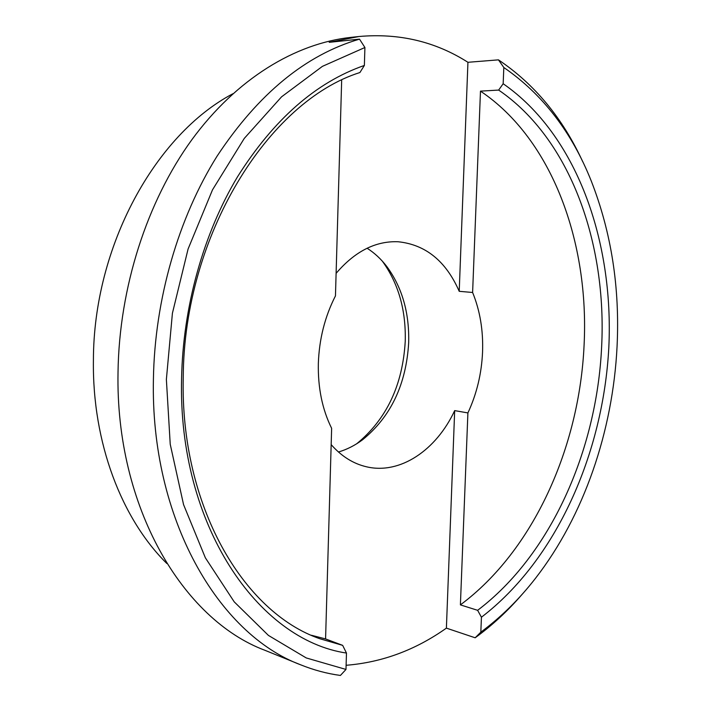 <?xml version="1.0" encoding="UTF-8"?>
<svg xmlns="http://www.w3.org/2000/svg" width="711" height="711" viewBox="0 0 711 711"><rect width="100%" height="100%" fill="white"/><g stroke="black" fill="none" stroke-linecap="round" stroke-linejoin="round"><path stroke-width="1.07" d="M341.671 80.201L335.459 295.892C324.891 316.573 319.186 339.111 318.341 363.499C317.861 387.842 322.287 409.456 331.637 428.333L325.576 638.922L342.658 645.366L346.479 653.062L345.981 669.442L340.409 675.45C326.998 673.637 313.755 670.091 300.655 664.812L264.785 650.236C182.967 619.619 115.378 507.227 118.026 372.129C119.19 287.431 147.124 201.329 191.766 139.845C236.674 78.53 295.474 43.389 350.923 37.372L358.984 36.51C399.093 32.964 435.416 41.558 467.936 62.292L498.455 59.857C534.592 84.174 562.685 118.124 582.736 161.717M166.845 563.503C121.679 518.977 92.252 442.669 93.408 360.397C93.443 246.184 155.487 134.486 232.861 93.754M382.322 261.133C398.382 283.289 406.025 309.996 405.243 341.244C402.702 385.175 386.508 419.357 356.646 443.806M367.098 248.228C374.546 252.974 381.14 259.106 386.882 266.616C402.159 287.528 409.42 312.858 408.683 342.595C406.23 384.358 390.854 416.762 362.548 439.789C354.949 445.433 346.924 449.503 338.454 452.009M336.107 273.353C354.86 251.41 375.515 240.878 398.071 241.749C425.569 244.575 445.957 261.097 459.217 291.314L472.611 292.479L480.476 91.132L498.651 90.075C570.577 139.196 607.034 243.775 601.613 347.11C596.742 450.641 550.749 555.033 477.623 610.314L460.399 604.883L467.9 412.922L454.676 410.611C436.332 450.099 400.124 474.824 366.441 466.78C353.234 463.705 341.476 456.32 331.175 444.624M480.476 91.132C552.518 139.552 589.321 242.922 584.087 345.084C579.421 447.441 533.472 550.572 460.399 604.883M346.479 653.062C258.413 640.078 177.812 525.536 181.589 378.35C182.958 306.557 203.586 233.359 237.598 176.666C273.771 119.341 316.031 82.272 364.37 65.448L359.917 72.531C268.554 101.211 183.909 235.225 183.242 377.194C180.061 505.859 243.34 612.34 319.861 638.745L342.658 645.366M498.651 90.075L503.166 83.729L503.823 67.501C542.662 94.261 571.831 132.148 591.321 181.154C611.38 232.586 619.956 287.786 617.05 346.764C612.811 431.15 584.042 515.786 535.499 578.292C519.19 599.302 500.962 617.255 480.823 632.159L481.436 617.219L477.623 610.314M503.823 67.501L498.455 59.857M300.655 664.812C218.464 634.176 150.314 518.728 153.416 378.999C154.749 299.278 178.381 217.957 217.059 156.18C258.289 93.816 305.774 54.8 359.517 39.141L364.912 47.504L364.37 65.448M521.892 594.609C507.592 611.14 492.012 625.529 475.161 637.785L480.823 632.159M346.106 665.283C382.038 662.412 415.473 650.032 446.392 628.133L475.161 637.785M472.611 292.479C480.032 310.671 483.347 330.553 482.556 352.123C481.605 373.693 476.717 393.956 467.9 412.922M325.576 638.922L311.427 635.261M358.984 36.51L329.202 42.322L359.517 39.141M345.981 669.442L306.245 657.942L268.42 635.412L234.212 601.844L205.363 557.815L183.562 504.623L170.231 444.277L166.374 379.452L172.409 313.267L188.086 249.01L212.509 189.819L244.273 138.414L281.565 96.829L322.43 66.345L364.912 47.504M503.166 83.729C576.71 134.806 613.895 241.189 608.829 347.359C603.212 453.716 556.269 559.904 481.436 617.219M446.392 628.133L454.676 410.611M459.217 291.314L467.936 62.292M386.882 266.616L382.554 261.399M362.548 439.789L356.949 443.62"/></g></svg>
